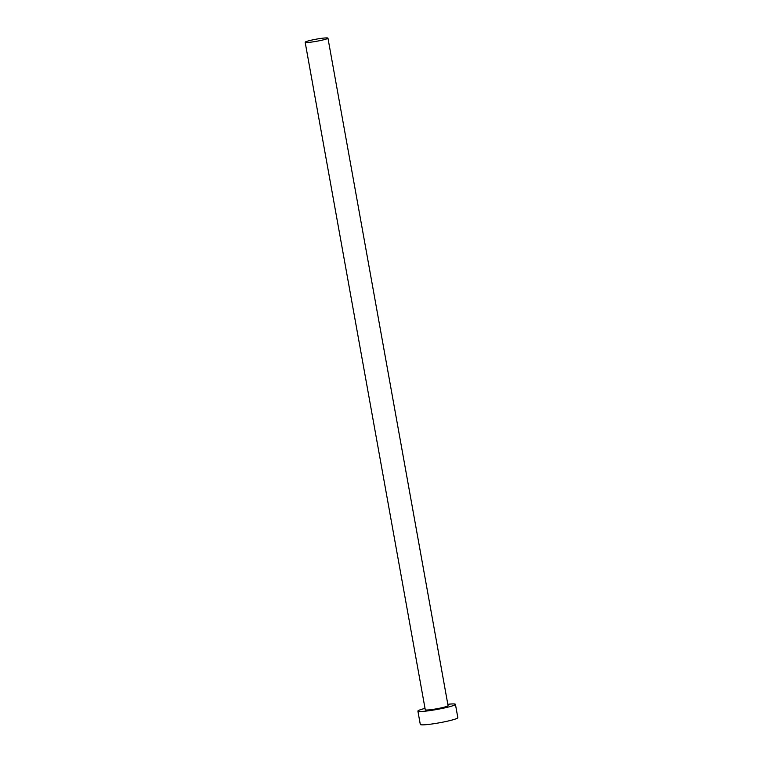 <?xml version="1.0" encoding="UTF-8"?>
<svg xmlns="http://www.w3.org/2000/svg" width="763" height="763" viewBox="0 0 763 763"><rect width="100%" height="100%" fill="white"/><g stroke="black" fill="none" stroke-linecap="round" stroke-linejoin="round"><path stroke-width="1.14" d="M321.748 38.312A11.579 1.068 -10.2 0 0 305.162 42.251A11.579 1.068 -10.2 0 0 311.38 42.089A11.579 1.068 -10.2 0 0 327.956 38.15A11.579 1.068 -10.2 0 0 321.748 38.312M305.162 42.251L425.268 709.762A11.579 1.068 -10.2 0 0 431.476 709.6A11.579 1.068 -10.2 0 0 448.062 705.661L327.956 38.15M425.02 708.388A19.075 1.764 -10.2 0 0 417.895 711.087A19.075 1.764 -10.2 0 0 428.129 710.83A19.075 1.764 -10.2 0 0 455.435 704.335A19.075 1.764 -10.2 0 0 447.814 704.287M417.895 711.087L420.299 724.44A19.075 1.764 -10.2 0 0 430.532 724.182A19.075 1.764 -10.2 0 0 457.838 717.687L455.435 704.335"/></g></svg>
